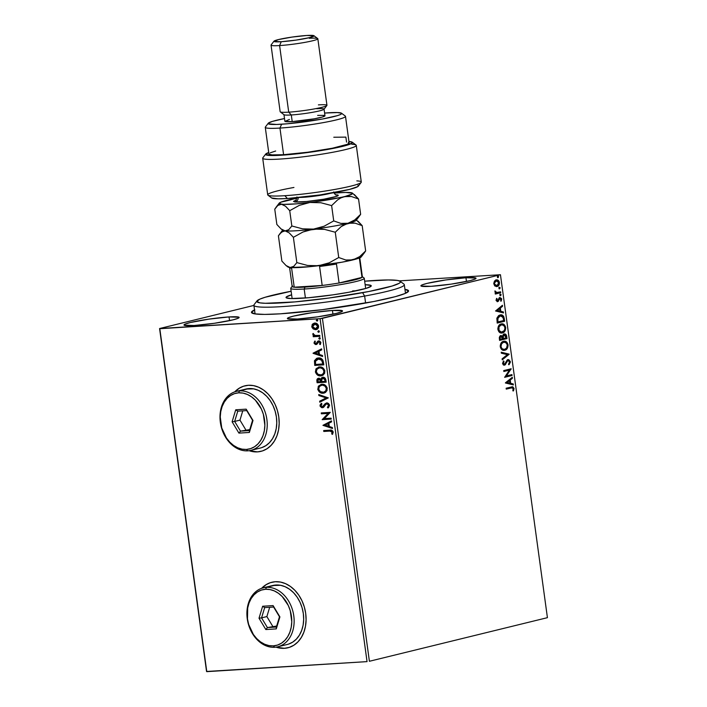 <?xml version="1.0" encoding="UTF-8"?>
<svg xmlns="http://www.w3.org/2000/svg" width="707" height="707" viewBox="0 0 707 707"><rect width="100%" height="100%" fill="white"/><g stroke="black" fill="none" stroke-linecap="round" stroke-linejoin="round"><path stroke-width="1.06" d="M254.829 309.816L251.462 312.308L254.856 313.89L264.718 314.412L280.211 313.828A79.281 6.955 172.2 0 1 251.851 312.954A79.281 6.955 172.2 0 1 254.538 309.94M271.956 582.223A33.733 25.726 -103.8 0 0 261.855 588.242L265.956 584.83M276.278 647.099A33.733 25.726 -103.8 0 0 284.621 648.266L284.408 648.319A33.733 25.726 76.2 0 1 276.022 647.135L284.408 648.319L289.366 647.365L293.953 645.164L298 641.815L301.35 637.422L303.869 632.182L305.477 626.269L306.087 619.933L305.698 613.411L304.31 606.942L301.986 600.791L298.805 595.188L294.899 590.336L290.418 586.448L285.522 583.646L280.414 582.055L275.288 581.728L270.33 582.683L265.744 584.883L261.617 588.321A33.733 25.726 76.2 0 1 271.815 582.259A33.733 25.726 76.2 0 1 275.288 581.728A33.733 25.726 76.2 0 1 305.327 611.148A33.733 25.726 76.2 0 1 287.873 647.798A33.733 25.726 76.2 0 1 284.408 648.319L284.621 648.266A33.733 25.726 -103.8 0 0 288.005 647.762M245.046 385.783A33.733 25.726 -103.8 0 0 234.954 391.793L239.046 388.39M249.368 450.651A33.733 25.726 -103.8 0 0 257.71 451.826L257.498 451.879A33.733 25.726 76.2 0 1 249.111 450.695L257.498 451.879L262.456 450.925L267.043 448.724L271.09 445.375L274.44 440.982L276.967 435.742L278.567 429.829L279.177 423.493L278.788 416.971L277.4 410.502L275.076 404.351L271.895 398.739L267.988 393.896L263.508 389.999L258.612 387.206L253.504 385.615L248.378 385.288L243.42 386.243L238.833 388.443L234.706 391.881A33.733 25.726 76.2 0 1 244.914 385.819A33.733 25.726 76.2 0 1 248.378 385.288A33.733 25.726 76.2 0 1 278.417 414.709A33.733 25.726 76.2 0 1 260.963 451.349A33.733 25.726 76.2 0 1 257.498 451.879L257.71 451.826A33.733 25.726 -103.8 0 0 261.095 451.322M465.957 277.754L466.461 281.466L465.957 277.754L445.755 279.954L427.143 283.374L422.079 284.912L421.027 286.017L430.987 286.326A27.829 2.439 172.2 0 1 420.895 285.822A27.829 2.439 172.2 0 1 436.519 281.439A27.829 2.439 172.2 0 1 465.957 277.754A27.829 2.439 172.2 0 1 476.041 278.266A27.829 2.439 172.2 0 1 460.416 282.641A27.829 2.439 172.2 0 1 430.987 286.326L451.181 284.126L469.793 280.706L474.865 279.168L475.908 278.072L465.957 277.754M229.041 316.939L229.545 320.642L229.041 316.939L208.839 319.14L190.227 322.551L185.163 324.089L184.112 325.193L194.072 325.503A27.829 2.439 172.2 0 1 183.979 324.999A27.829 2.439 172.2 0 1 199.604 320.625A27.829 2.439 172.2 0 1 229.041 316.939A27.829 2.439 172.2 0 1 239.125 317.443A27.829 2.439 172.2 0 1 223.5 321.818A27.829 2.439 172.2 0 1 194.072 325.503L214.274 323.302L232.877 319.882L237.95 318.344L238.993 317.249L229.041 316.939M332.431 310.461L332.944 314.173L332.431 310.461L312.238 312.662L293.626 316.082L288.553 317.62L287.51 318.724L297.461 319.034A27.829 2.439 172.2 0 1 287.378 318.521A27.829 2.439 172.2 0 1 303.003 314.147A27.829 2.439 172.2 0 1 332.431 310.461A27.829 2.439 172.2 0 1 342.524 310.974A27.829 2.439 172.2 0 1 326.899 315.349A27.829 2.439 172.2 0 1 297.461 319.034L317.664 316.833L336.276 313.413L341.34 311.875L342.391 310.78L332.431 310.461M253.919 305.424L159.579 328.534L206.55 671.473L159.579 328.534L253.919 305.424M500.45 274.731L547.421 617.671L369.399 661.275L322.419 318.336L500.45 274.731L320.068 318.68L367.048 661.619L206.78 671.65L159.809 328.711L320.068 318.68L159.579 328.534L206.55 671.473L367.048 661.619L320.068 318.68L322.419 318.336L369.399 661.275L547.421 617.671L500.45 274.731L399.305 280.865L500.45 274.731M495.041 286.114L497.56 286.353L499.363 284.055L498.974 281.165L497.171 279.901L494.767 280.785L493.778 283.18L494.617 285.743L497.083 286.512C498.629 286.158 499.407 284.841 499.425 282.544C498.797 280.414 497.719 279.539 496.19 279.945L494.379 281.289L493.813 283.914L495.041 286.114M500.724 292.725L500.6 291.832L496.508 292.539L494.962 290.895L495.033 292.132L495.978 292.963L495.183 293.158L495.307 294.059L500.724 292.725L495.289 293.962L500.724 292.725L500.6 291.832L496.897 292.592L494.962 290.895L495.978 292.963L495.183 293.158L495.307 294.059L500.724 292.725M497.569 300.758L496.199 300.104L497.127 298.787L496.597 298.372L496.093 300.484L497.463 301.686L500.335 298.451L501.21 301.102L501.599 298.663L500.008 297.541L498.965 298.204L497.816 300.643L496.844 300.431L497.127 298.787L496.597 298.372L496.058 300.289L497.71 301.65L500.167 298.442L499.504 298.495L501.042 299.344L500.636 300.714L501.21 301.102L501.696 299.079L499.867 297.567L497.339 300.775M504.259 318.557L503.631 316.365L502.35 315.172L500.362 314.907L498.638 315.587L496.933 318.088L497.215 323.081L504.63 321.261L504.259 318.557L503.746 318.592L504.118 321.296L504.63 321.261L504.259 318.557C503.57 315.516 502.156 314.323 500.035 314.977L496.862 318.477L497.215 323.081L504.63 321.261L497.207 322.993L504.118 321.296L503.746 318.592L504.259 318.557M507.007 338.591L506.141 334.773L504.206 334.031L503.128 334.756L502.562 336.338L501.29 335.578L499.84 336.24L499.301 337.628L499.593 340.412L507.007 338.591L499.575 340.323L507.007 338.591L506.689 336.267C506.256 334.491 505.434 333.739 504.206 334.031L502.562 336.338L500.83 335.631L499.363 338.759L499.593 340.412L507.007 338.591M509.155 354.278L501.21 352.21L501.343 353.191L507.352 354.649L502.111 358.856L502.253 359.836L509.137 354.127L501.21 352.21L501.343 353.191L507.352 354.649L502.111 358.856L502.253 359.836L509.155 354.278M511.939 374.604L506.424 375.947L511.143 368.771L503.72 370.592L503.844 371.484L509.376 370.132L504.648 377.317L512.062 375.497L511.939 374.604L506.424 375.947L511.143 368.771L503.72 370.592L503.844 371.484L509.376 370.132L504.648 377.317L512.062 375.497L511.939 374.604M511.196 387.904L513.149 388.267L512.849 390.582L513.485 390.9L514.042 388.488L512.822 386.817L506.141 388.223L506.256 389.115L512.195 387.728L513.282 388.682L512.849 390.582L513.485 390.9L514.042 388.488L512.336 386.791L506.141 388.223L506.256 389.115L511.196 387.904M505.425 382.991L513.353 384.908L513.22 383.936L510.675 383.318L510.224 380.048L512.442 378.263L512.31 377.291L505.399 382.841L513.353 384.908L513.22 383.936L510.675 383.318L510.224 380.048L512.442 378.263L512.31 377.291L505.425 382.991M507.971 360.561L509.606 361.878L508.616 364.008L509.093 364.644L510.357 361.622L508.731 359.633L507.052 360.234L504.665 364.149L503.366 363.557L504.047 361.507L503.499 360.915L502.553 363.478L503.349 364.918L504.86 365.033L507.44 361.03L508.651 360.561L509.606 361.878L508.616 364.008L509.093 364.644L510.383 362.117L509.844 361.657L508.58 364.671M503.958 341.216L508.05 344.804C507.158 341.888 505.655 340.721 503.543 341.295C501.396 341.764 500.3 343.593 500.264 346.792C501.183 349.682 502.695 350.831 504.807 350.248L507.193 348.542L508.103 345.334L506.857 342.241L504.215 341.189L501.837 342.179L500.211 345.723L501.236 349.072L502.863 350.186L504.807 350.248L503.888 350.363M501.59 323.886L505.682 327.474C504.78 324.557 503.278 323.391 501.166 323.965C499.018 324.433 497.922 326.263 497.896 329.462C498.806 332.352 500.326 333.501 502.43 332.917L504.816 331.212L505.726 328.004L504.48 324.911L501.837 323.859L499.469 324.849L497.843 328.393L498.868 331.742L500.485 332.856L502.43 332.917L501.51 333.032M495.554 310.983L503.49 312.901L503.349 311.92L500.812 311.31L500.362 308.031L502.58 306.255L502.438 305.274L495.554 310.983L503.49 312.901L503.349 311.92L500.812 311.31L500.362 308.031L502.58 306.255L502.438 305.274L495.554 310.983M500.591 295.694L500.821 294.289L499.884 294.757L500.591 295.694L501.104 294.792L500.388 294.2L499.867 295.102L500.591 295.694L499.867 295.102M499.646 288.818L499.876 287.413L498.939 287.89L499.646 288.818L500.167 287.926L499.442 287.325L498.93 288.226L499.646 288.818L498.93 288.226M498.117 277.621L498.338 276.207L497.383 276.852L498.117 277.621L498.629 276.72L497.905 276.119L497.392 277.02L498.117 277.621L497.392 277.02M316.497 329.497L313.183 328.932L315.34 329.665L317.31 329.108L318.486 327.615L318.424 325.406L316.648 323.47L314.138 323.17L312.14 324.584L311.937 327.297L313.183 328.932L312.185 326.475L313.183 328.932L316.709 329.453M319.882 336.32L319.758 335.427L314.774 335.445L312.883 333.748L312.998 334.809L314.12 335.781L313.148 335.834L313.272 336.735L319.882 336.32L319.758 335.427L315.242 335.569L312.945 333.589L312.812 334.287L314.12 335.781L313.148 335.834L313.272 336.735L319.882 336.32M316.117 343.584L316.807 343.302L315.817 343.655L314.809 342.851L315.349 341.658L314.703 341.163L314.041 343.151L315.357 344.495L316.948 344.203L318.857 341.808L320.015 342.595L319.546 344.115L320.227 344.583L320.766 342.259L319.714 341.101L318.185 341.013L316.382 343.408L315.508 343.629L314.801 342.754L315.349 341.658L314.703 341.163L314.005 342.957L315.128 341.057M323.417 362.152L322.86 360.163L321.588 358.749L319.202 357.963L316.692 358.325L314.491 360.676L314.739 365.422L323.788 364.856L323.417 362.152C322.666 359.059 320.987 357.662 318.397 357.963L317.328 358.122L314.447 360.862L314.739 365.422L323.788 364.856L323.417 362.152M322.896 377.264L320.837 379.252L318.76 378.28C317.337 378.386 316.718 379.323 316.886 381.108L317.116 382.752L326.166 382.187L325.326 378.448L322.896 377.264L321.57 377.803L320.837 379.252L319.317 378.307L317.54 378.722L316.851 379.986L317.116 382.752L326.166 382.187L325.847 379.853C325.379 378.051 324.398 377.185 322.896 377.264L322.463 377.335M328.313 397.873L318.733 394.559L318.866 395.531L326.121 397.935L319.644 401.196L319.776 402.177L328.313 397.873L318.733 394.559L318.866 395.531L326.121 397.935L319.644 401.196L319.776 402.177L328.313 397.873M331.097 418.19L324.363 418.615L330.293 412.367L321.252 412.932L321.376 413.825L328.119 413.409L322.171 419.658L331.221 419.092L331.097 418.19L324.363 418.615L330.293 412.367L321.252 412.932L321.376 413.825L328.119 413.409L322.171 419.658L331.221 419.092L331.097 418.19M329.807 431.084L332.06 431.597L331.733 433.965L332.493 434.381L333.236 432.11L331.813 430.289L323.665 430.563L323.788 431.456L330.231 430.978L323.788 431.456L329.807 431.084L332.308 432.18L331.733 433.965L332.493 434.381L333.236 432.11C332.52 430.36 331.371 429.715 329.771 430.183L323.665 430.563L323.788 431.456L324.098 430.536L324.213 431.35L329.807 431.084M322.949 425.331L332.511 428.504L332.37 427.523L329.312 426.507L328.861 423.237L331.601 421.858L331.459 420.877L322.949 425.331L332.511 428.504L332.37 427.523L329.312 426.507L328.861 423.237L331.601 421.858L331.459 420.877L322.949 425.331M322.692 406.737L323.788 406.118L322.268 406.843L320.969 405.738L321.915 404.104L321.261 403.441L320.032 405.783L322.436 407.736L323.744 407.188L326.033 404.192L327.58 403.741L329.064 405.27L326.881 403.838L329.064 405.27L328.667 406.463L327.801 407.188L328.64 405.376L327.376 407.294L328.269 407.771L327.376 407.294L327.933 407.992L329.506 404.978L328.481 403.467L327.2 402.955L325.238 403.617L322.268 406.843L321.022 405.995L321.915 404.104L321.261 403.441L320.077 405.014L320.147 406.251L321.685 407.665L323.126 407.577L325.856 404.351L327.155 403.847L328.64 405.376L327.376 407.294L327.933 407.992L328.569 407.55L329.559 405.252L326.36 403.008M324.283 393.03L323.152 393.225L325.45 392.482L327.067 390.441L326.996 387.401L324.345 384.696L321.473 384.308L318.344 386.225L317.85 389.619L319.891 392.376L323.576 393.119C321.005 393.348 319.202 391.97 318.177 388.991L317.752 389.097C318.777 392.076 320.58 393.454 323.152 393.225L324.08 393.083L327.253 388.435C326.245 385.43 324.46 384.042 321.879 384.263L320.925 384.405L317.752 389.097L321.137 384.361M321.906 375.7L320.775 375.894L323.072 375.152L324.699 373.11L324.619 370.07L322.763 367.799L319.096 366.977L315.967 368.895L315.419 372.032L317.523 375.046L321.199 375.788C318.627 376.018 316.833 374.639 315.799 371.661L315.375 371.767C316.409 374.745 318.203 376.124 320.775 375.894L321.703 375.753L324.875 371.104C323.877 368.1 322.083 366.712 319.511 366.933L318.548 367.074L315.375 371.767L318.76 367.03M313.086 353.323L322.639 356.487L322.507 355.515L319.449 354.499L318.998 351.229L321.729 349.85L321.597 348.869L313.06 353.173L322.639 356.487L322.507 355.515L319.449 354.499L318.998 351.229L321.729 349.85L321.597 348.869L313.086 353.323M319.635 339.201L320.28 338.406L319.423 337.707L318.777 338.503L319.758 339.183L320.244 338.238L319.299 337.725L318.813 338.662L319.785 339.174M318.689 332.325L319.343 331.53L318.486 330.832L317.832 331.627L318.689 332.325L319.325 331.45L318.353 330.849L317.876 331.795L318.839 332.299M317.151 321.119L317.805 320.324L316.948 319.626L316.294 320.421L317.151 321.119L317.788 320.244L316.816 319.644L316.338 320.589L317.302 321.093M280.211 313.828L322.348 309.666L373.685 301.536L395.346 296.648L405.191 293.449L408.566 290.948L404.943 289.34A79.281 6.955 172.2 0 1 408.337 291.523A79.281 6.955 172.2 0 1 360.888 303.895A79.281 6.955 172.2 0 1 280.211 313.828M252.576 451.508L257.71 451.826M279.486 647.948L284.621 648.266M331.99 431.093L332.714 431.959L332.157 433.859L332.661 434.133L331.733 433.965L332.732 432.074L330.231 430.978L331.636 430.987M332.476 428.248L323.373 425.225L332.476 428.248M328.755 426.082L328.41 423.573L328.755 426.082M325.123 425.119L327.986 423.679L328.331 426.188L325.123 425.119L327.986 423.679L328.331 426.188L325.123 425.119M331.203 419.012L322.171 419.658L328.543 413.303L321.376 413.825L321.685 412.906L321.8 413.728L328.543 413.303L322.595 419.551L331.203 419.012M326.033 404.192L326.881 403.838M327.306 403.732L326.652 403.944M321.438 403.538L320.457 405.677L321.685 403.335M322.737 406.728L322.268 406.843M326.767 402.946L323.364 406.225L327.191 402.84M326.775 402.902L322.852 406.711M326.378 403.043L325.662 403.52M320.784 404.263L320.501 404.908M320.183 401.965L319.644 401.196L326.537 397.829L318.866 395.531L319.193 394.709L319.29 395.425L326.537 397.829L320.068 401.099L320.183 401.965M321.491 384.272L318.769 386.119L318.274 389.513L320.766 392.535L324.38 393.012M320.766 392.535L321.225 392.738M319.325 385.439L318.769 386.119M318.238 387.339L318.141 387.94M321.782 385.147L324.416 385.395L326.537 387.586L326.254 390.671L324.089 392.138M324.416 385.395L325.052 385.739M321.65 385.174L322.003 385.156C324.08 384.97 325.52 386.093 326.325 388.523C326.192 390.971 325.087 392.244 323.028 392.332C320.96 392.509 319.511 391.404 318.671 389C318.822 386.526 319.926 385.244 322.003 385.156L321.446 385.227M323.452 392.226C325.512 392.138 326.616 390.865 326.749 388.417L326.749 388.417C325.945 385.987 324.504 384.864 322.427 385.059L324.973 386.102L326.298 388.311L325.83 390.777L323.665 392.244L320.404 391.643L318.707 389.212L319.343 386.482L322.003 385.156M323.983 392.164L323.028 392.332M318.76 378.28L317.505 379.138L317.31 381.002C317.143 379.226 317.761 378.28 319.184 378.174M322.966 377.211L321.261 379.146L323.32 377.167M322.94 378.174L324.787 378.59L325.538 381.241L325.397 380.216L322.94 378.174M318.822 379.182L320.598 379.535L321.243 381.515L318.822 379.182M317.92 381.798L317.797 380.87L319.325 379.076L321.181 381.055L320.819 381.621L317.92 381.798L317.841 379.889L318.645 379.208L320.174 379.632L320.819 381.621L317.92 381.798M321.747 381.559L321.597 379.677L323.444 378.059L325.397 380.216L325.538 381.241L321.747 381.559L321.756 379.058L323.019 378.165L324.619 379.032L325.114 381.347L321.747 381.559M319.122 366.942L316.391 368.789L315.764 370.609L316.064 372.686L318.389 375.205L322.003 375.682M316.948 368.108L316.391 368.789M315.861 370.008L315.764 370.609M319.405 367.817L322.038 368.064L324.168 370.256L323.877 373.34L321.72 374.807M322.038 368.064L322.684 368.409M319.272 367.843L319.626 367.826C321.712 367.64 323.152 368.762 323.956 371.193C323.815 373.641 322.719 374.913 320.651 375.002C318.583 375.178 317.134 374.074 316.303 371.67C316.444 369.195 317.549 367.914 319.626 367.826L319.078 367.896M321.075 374.896C323.143 374.807 324.239 373.535 324.38 371.087L324.38 371.087C323.576 368.656 322.136 367.534 320.05 367.728L322.604 368.771L323.921 370.981L323.452 373.446L321.296 374.913L318.026 374.312L316.329 371.882L316.966 369.151L319.626 367.826M321.605 374.834L320.651 375.002M317.116 358.219L314.915 360.579L315.163 365.316L323.779 364.777L314.739 365.422L314.447 360.862L317.54 358.069M317.938 358.917L320.315 358.864L321.888 359.739L323.161 363.911L315.543 364.467L315.366 361.286L318.945 358.749L317.876 358.935M318.07 358.882L322.472 360.57L318.521 358.856L321.464 359.845L322.604 363.053L322.472 360.57L323.161 363.911L323.028 362.947L322.737 364.017L315.543 364.467L315.534 360.694L316.586 359.448L318.521 358.856M322.604 356.231L313.51 353.217L322.604 356.231M318.892 354.066L318.548 351.565L318.892 354.066M315.26 353.111L318.123 351.662L318.468 354.172L315.26 353.111L318.123 351.662L318.468 354.172L315.26 353.111M316.241 343.549L316.948 342.462L315.817 343.655M316.542 344.433L318.256 342.064L319.281 341.702L320.439 342.497L318.857 341.808L320.492 342.736L319.546 344.115L320.448 344.344L319.546 344.115L320.227 344.583L320.872 342.683L318.698 340.915L316.948 342.462L317.717 341.269L319.122 340.809M318.698 340.915L317.717 341.269M318.256 342.064L318.857 341.808M315.967 344.548L314.005 342.957L315.967 344.548L316.948 344.203M314.986 341.234L314.686 343.584L316.656 344.415M318.61 340.915L316.807 343.302M319.591 337.663L319.202 338.397L319.847 337.601M319.873 336.24L313.272 336.735L313.581 335.807L313.696 336.629L319.873 336.24M313.307 333.642L313.422 334.703L314.544 335.675L312.812 334.287L313.369 333.483M318.654 330.788L318.256 331.521L318.91 330.726M315.649 329.656L315.649 329.656C317.531 329.559 318.512 328.393 318.601 326.148C317.903 323.965 316.621 322.94 314.748 323.081L312.521 324.098L311.76 326.581L312.521 324.098L314.297 323.134M314.562 323.064L312.565 324.478L312.361 327.191L314.2 329.188L316.656 329.471M312.291 325.07L312.158 325.75M314.438 324.062L316.639 324.098L318.07 325.547L318.106 327.182L316.179 328.631M314.783 323.947L317.788 326.201L315.534 328.755L312.574 326.528L315.304 323.877L314.571 324.009M315.958 328.649L318.212 326.104L314.88 323.974L316.639 324.433L317.805 326.767L316.391 328.569L314.279 328.569L312.627 326.82L312.945 325.008L314.88 323.974M316.259 328.614L315.534 328.755M317.116 319.582L316.718 320.315L317.372 319.52M512.036 386.817L514.042 388.488L513.521 388.523L512.964 390.927L513.459 388.196L511.965 386.817M511.841 377.671L512.442 378.263L509.712 380.074L510.224 380.048L509.712 380.074L510.162 383.353L513.22 383.936L512.699 383.963L512.814 384.776L512.699 383.963L510.162 383.353L509.712 380.074L511.921 378.298L511.841 377.671M506.68 382.514L509.862 383.123L506.68 382.514L509.517 380.613L506.68 382.514L509.517 380.613L509.862 383.123L506.68 382.514M511.435 374.719L512.062 375.497L504.63 377.22L511.541 375.532L511.435 374.719M508.863 370.168L503.835 371.396L508.863 370.168M510.64 368.895L511.17 368.974L505.903 375.983L510.64 368.895M508.13 360.552L506.919 361.056L507.794 360.561M506.459 362.806L507.44 361.03L506.919 361.056L505.116 364.432L506.459 362.806M507.493 359.686L510.357 361.622L508.015 359.66L504.418 364.246L502.801 363.336L504.047 361.507L503.499 360.915L502.553 363.478L504.568 365.13L505.638 364.397L504.02 365.174M503.729 364.299L502.801 363.336L503.897 364.273M508.837 364.414L509.791 361.383L508.907 359.987L507.856 359.642M503.897 365.192L505.116 364.432L507.741 360.561M501.228 352.378L509.137 354.127L501.228 352.378M504.153 350.354L504.807 350.248C506.919 349.779 508.006 347.959 508.05 344.804L507.538 344.839C507.485 347.994 506.406 349.806 504.285 350.283L504.807 350.248M504.215 341.189L503.543 341.295M503.614 350.389L506.672 348.578L507.591 345.37L506.336 342.276L503.702 341.225M503.145 342.223L503.693 342.144L503.145 342.223C501.44 342.595 500.565 344.053 500.503 346.598L501.051 343.832L503.145 342.223M504.674 349.355C502.986 349.824 501.767 348.896 501.024 346.563L501.572 343.805L503.658 342.197C505.364 341.72 506.574 342.656 507.299 345.025L506.592 348.003L504.674 349.355L501.696 348.843L500.583 347.013L501.024 346.563C501.077 344.017 501.961 342.568 503.658 342.197L506.088 342.718L507.299 345.025C507.246 347.544 506.371 348.984 504.674 349.355L502.509 349.019L500.503 346.598C501.245 348.931 502.465 349.859 504.162 349.391M500.317 335.657L502.562 336.338L500.768 335.613M503.684 334.066C504.913 333.775 505.744 334.517 506.168 336.293L506.689 336.267L506.168 336.293L506.486 338.626L505.85 335.171L504.073 334.004M504.206 334.932L502.677 336.691L503.198 336.656L502.677 336.691L502.783 338.14L503.304 338.105L503.198 336.656L504.33 334.924L506.124 337.884L502.845 338.591L503.366 338.556L502.783 338.14L502.845 338.591L502.898 335.763L504.462 335.003M500.865 336.532L499.584 338.432L500.971 336.523L502.606 338.75L499.708 339.36L500.229 339.325L500.096 338.397L499.584 338.432L499.708 339.36L499.61 337.38L500.609 336.523M500.971 336.523L502.023 336.815L502.606 338.75L500.229 339.325L500.123 337.354L501.175 336.488L500.662 336.523M504.33 334.924L505.664 335.595L506.124 337.884L503.366 338.556L503.234 336.329L504.542 334.897L504.02 334.924M501.776 333.024L502.43 332.917C504.551 332.449 505.629 330.629 505.682 327.474L505.16 327.509C505.116 330.664 504.029 332.476 501.917 332.953L502.43 332.917M501.837 323.859L501.166 323.965M501.236 333.059L503.782 331.883L505.213 328.569L503.958 324.946L501.325 323.894M501.245 332.14L499.045 331.247L498.09 328.843L499.071 325.945L501.316 324.813M501.599 324.805L501.29 324.867C502.995 324.389 504.206 325.326 504.922 327.695C504.869 330.213 503.994 331.654 502.306 332.025C500.609 332.493 499.389 331.565 498.647 329.232C498.7 326.687 499.584 325.238 501.29 324.867L500.768 324.893C499.071 325.264 498.188 326.722 498.135 329.268L498.647 329.232L498.135 329.268C498.877 331.601 500.096 332.529 501.784 332.06M501.29 324.867L503.464 325.202L504.577 326.51L504.957 328.543L504.215 330.673L501.484 332.113L499.009 330.408L499.009 326.837L501.334 324.805M502.306 332.025L501.502 332.113M500.777 314.862L500.035 314.977M500.512 314.889L503.746 318.592L502.757 315.888L500.176 314.898M500.485 315.808L499.637 315.905L497.109 318.813L497.631 318.777L497.109 318.813L497.26 321.438L497.772 321.411L497.339 322.03L497.852 321.994L497.631 318.777L500.158 315.879L503.101 317.24L503.746 320.554L497.339 322.03L497.445 317.629L498.815 316.215L500.432 315.808M500.158 315.879L501.749 315.914L502.827 316.763L503.746 320.554L497.852 321.994L497.967 317.602L500.238 315.808M501.97 305.654L502.58 306.255L499.849 308.066L500.362 308.031L499.849 308.066L500.291 311.336L503.349 311.92L502.836 311.955L502.951 312.768L502.836 311.955L500.291 311.336L499.849 308.066L502.058 306.281L501.97 305.654M496.818 310.497L499.999 311.107L496.818 310.497L499.655 308.606L496.818 310.497L499.655 308.606L499.999 311.107L496.818 310.497M497.048 300.793L496.199 300.104L497.048 300.793L497.507 300.457M499.345 297.603L501.696 299.079L501.175 299.114L500.697 301.138M500.017 298.46L499.009 298.831L499.531 298.796L499.009 298.831L498.585 299.927L499.098 299.892L497.993 301.191L498.515 301.155L497.198 301.677L499.655 298.469M497.224 301.677L497.71 301.65L497.224 301.677M500.821 300.935L501.077 298.69L499.628 297.559M499.867 294.236L500.591 294.828L501.104 294.792L500.388 294.2M501.104 294.792L500.07 295.729M500.176 295.685L500.591 294.828L500.088 294.227M496.623 292.618L495.404 292.283L494.9 291.134L496.57 292.627M500.096 291.956L500.203 292.76L500.096 291.956M498.93 287.36L500.167 287.926L499.442 287.325M500.167 287.926L499.133 288.854M499.239 288.818L499.655 288.041L499.142 287.351M495.669 279.972C497.207 279.574 498.285 280.44 498.912 282.579L499.425 282.544L498.912 282.579C498.895 284.868 498.108 286.194 496.57 286.547L496.349 286.591M496.606 286.591L497.083 286.512M496.314 286.6L497.825 285.858L498.85 284.081L498.329 281.006M498.559 284.859L498.85 284.081M498.453 281.192L496.402 279.901M496.42 280.82L495.793 280.873L493.963 283.79L496.314 280.838L498.762 282.712L496.968 285.619L495.713 285.699L494.334 284.806L493.946 283.215L494.767 281.439L496.535 280.829M496.968 285.619L495.156 285.133L494.458 283.472L494.997 281.748L496.685 280.785L498.629 282.164L497.984 285.045L496.968 285.619L493.963 283.79L496.27 285.69M497.392 276.154L498.629 276.72L497.905 276.119M498.629 276.72L497.595 277.648M497.701 277.612L498.117 276.835L497.613 276.145M509.517 380.613L509.862 383.123L507.202 382.478L509.517 380.613M499.655 308.606L499.999 311.107L497.339 310.47L499.655 308.606M405.491 293.317L404.307 284.674A75.905 6.663 172.2 0 1 364.644 296.065A75.905 6.663 -7.8 0 0 403.936 284.126L400.153 281.28A72.529 6.363 172.2 0 1 362.611 292.689L364.644 296.065L365.599 303.056L364.644 296.065A75.905 6.663 172.2 0 1 253.893 305.274L255.077 313.926M364.671 281.183A72.529 6.363 172.2 0 1 400.153 281.28L397.387 280.423L388.346 279.954L364.671 281.183M348.781 292.265A43.012 3.774 172.2 0 1 286.026 297.479A43.012 3.774 172.2 0 1 291.62 294.784L286.22 297.037L286.238 297.788L291.081 298.548L308.606 297.727L332.882 294.854L348.781 292.265L366.261 288.323L371.06 286.247L371.051 285.495L365.148 284.718A43.012 3.774 172.2 0 1 371.263 285.805A43.012 3.774 172.2 0 1 348.781 292.265M256.986 300.89L254.105 304.655A75.905 6.663 -7.8 0 0 288.049 306.184A75.905 6.663 -7.8 0 0 364.644 296.065L362.611 292.689A72.529 6.363 172.2 0 1 289.419 302.357A72.529 6.363 172.2 0 1 256.986 300.89A72.529 6.363 172.2 0 1 291.134 291.257L265.213 297.24L259.84 299.132L256.774 301.421L259.902 302.861L265.311 303.285L294.854 301.907L328.737 298.054L368.656 291.54L392.067 286.043L399.146 283.304L400.171 282.544L400.153 281.289M352.616 290.93L356.567 290.727M359.766 257.834A35.421 3.111 -7.8 0 1 359.403 258.409L362.002 277.391A35.421 3.111 -7.8 0 0 362.373 276.844L359.775 257.869A35.421 3.111 172.2 0 1 359.403 258.409L362.002 277.391L339.077 283.003A35.421 3.111 172.2 0 1 322.18 285.451A35.421 3.111 172.2 0 1 305.017 287.104L304.187 289.03A37.109 3.261 -7.8 0 0 344.875 283.852A37.109 3.261 -7.8 0 0 364.087 278.019L362.196 276.596A35.421 3.111 172.2 0 1 362.002 277.391A35.421 3.111 172.2 0 1 339.077 283.003L354.419 279.954L362.002 277.391L339.077 283.003L336.479 264.029A35.421 3.111 172.2 0 1 319.582 266.468L322.18 285.451L294.218 287.201L305.017 287.104L322.18 285.451L294.218 287.201A35.421 3.111 172.2 0 1 292.283 286.167A35.421 3.111 172.2 0 1 292.548 285.92M365.669 288.5L364.273 278.284A37.109 3.261 172.2 0 1 343.434 284.117A37.109 3.261 172.2 0 1 304.187 289.03L305.415 297.992L304.187 289.03A37.109 3.261 172.2 0 1 290.736 288.359L292.132 298.566M292.283 286.167L290.842 288.049A37.109 3.261 -7.8 0 0 304.187 289.03L305.017 287.104A35.421 3.111 172.2 0 1 294.218 287.201L291.62 268.227A35.421 3.111 172.2 0 1 289.578 267.485A35.421 3.111 172.2 0 1 289.578 267.449A35.421 3.111 -7.8 0 0 291.62 268.227L294.218 287.201A35.421 3.111 -7.8 0 1 292.177 286.459L289.578 267.485M322.18 285.451A35.421 3.111 -7.8 0 0 339.077 283.003L336.479 264.029A35.421 3.111 -7.8 0 1 319.582 266.468L322.18 285.451M267.944 195.176L271.727 198.022A43.861 3.853 -7.8 0 0 287.413 198.508L284.833 195.698A47.228 4.145 172.2 0 1 267.944 195.176A47.228 4.145 172.2 0 1 293.944 187.461M348.365 142.425L349.125 142.902L347.42 144.299L332.414 148.214L307.739 152.235L283.595 154.7L279.954 128.064A40.485 3.553 -7.8 0 0 324.336 122.426A40.485 3.553 -7.8 0 0 345.29 116.054L341.508 113.208A37.109 3.261 172.2 0 1 322.304 119.041A37.109 3.261 172.2 0 1 281.616 124.22L279.954 128.064L283.595 154.7A40.485 3.553 -7.8 0 0 326.404 149.345A40.485 3.553 -7.8 0 0 349.143 142.982L345.493 116.346A40.485 3.553 172.2 0 1 322.763 122.709A40.485 3.553 172.2 0 1 279.954 128.064A40.485 3.553 172.2 0 1 265.275 127.331L268.925 153.967A40.485 3.553 -7.8 0 0 283.595 154.7L271.983 154.886L269.005 154.153L269.111 153.552M328.242 112.793A37.109 3.261 172.2 0 1 341.508 113.208L337.345 112.554L324.61 113.058A37.109 3.261 172.2 0 1 328.242 112.793M324.884 115.621L322.622 116.947L314.385 118.803L292.212 121.622L291.302 114.967L288.721 112.157L291.302 114.967A20.238 1.776 -7.8 0 0 311.893 112.422A20.238 1.776 -7.8 0 0 324.009 109.267L326.89 105.511A23.614 2.077 172.2 0 1 312.75 109.196A23.614 2.077 172.2 0 1 288.721 112.157A23.614 2.077 -7.8 0 0 313.696 109.028A23.614 2.077 -7.8 0 0 326.952 105.316L317.832 38.726A23.614 2.077 172.2 0 1 304.576 42.438A23.614 2.077 172.2 0 1 279.601 45.566A23.614 2.077 -7.8 0 0 305.495 42.27A23.614 2.077 -7.8 0 0 317.717 38.558L313.935 35.703A20.238 1.776 172.2 0 1 303.453 38.894A20.238 1.776 172.2 0 1 281.262 41.713L279.601 45.566L288.721 112.157L279.601 45.566A23.614 2.077 172.2 0 1 271.037 45.133L280.158 111.724A23.614 2.077 -7.8 0 0 288.721 112.157A23.614 2.077 172.2 0 1 280.281 111.892L284.064 114.737A20.238 1.776 -7.8 0 0 291.302 114.967L292.212 121.622A20.238 1.776 -7.8 0 0 313.616 118.944A20.238 1.776 -7.8 0 0 324.981 115.762L324.071 109.099A20.238 1.776 172.2 0 1 312.706 112.28A20.238 1.776 172.2 0 1 291.302 114.967A20.238 1.776 172.2 0 1 283.958 114.596L284.877 121.25A20.238 1.776 -7.8 0 0 292.212 121.622L284.965 121.401L289.419 119.474M318.397 104.883A23.614 2.077 172.2 0 1 326.89 105.511M273.98 41.183L271.108 44.939A23.614 2.077 -7.8 0 0 279.601 45.566L281.262 41.713A20.238 1.776 172.2 0 1 273.98 41.183A20.238 1.776 172.2 0 1 286.096 38.019A20.238 1.776 172.2 0 1 306.697 35.483A20.238 1.776 172.2 0 1 313.935 35.703L306.697 35.483L292.009 37.082L278.47 39.574L274.024 41.492L281.262 41.713L295.959 40.113L309.489 37.63L313.943 35.712M309.268 38.293A23.614 2.077 172.2 0 1 317.832 38.726M316.727 108.737A20.238 1.776 172.2 0 1 324.071 109.099M356.823 180.886A47.228 4.145 172.2 0 1 361.162 182.406A47.228 4.145 172.2 0 1 332.9 189.776A47.228 4.145 172.2 0 1 284.833 195.698A47.228 4.145 -7.8 0 0 334.773 189.441A47.228 4.145 -7.8 0 0 361.295 182.017L356.284 145.395A47.228 4.145 172.2 0 1 310.046 155.911A47.228 4.145 172.2 0 1 262.695 158.209L267.714 194.84A47.228 4.145 -7.8 0 0 284.833 195.698L287.413 198.508L320.05 194.92L349.567 189.405L357.813 186.577L358.414 185.879L357.901 185.322M351.803 144.263A47.228 4.145 172.2 0 1 356.284 145.395M268.722 152.5L265.638 154.577L272.018 155.54L287.422 154.78L308.111 152.482L329.011 149.204L345.043 145.757L352.289 142.964L352.378 142.301L348.984 141.515A43.861 3.853 172.2 0 1 352.272 142.204A43.861 3.853 172.2 0 1 309.551 152.288A43.861 3.853 172.2 0 1 265.699 154.064A43.861 3.853 172.2 0 1 268.722 152.5M270.286 152.809L275.668 151.015M271.647 197.951L278.196 198.826L287.413 198.508A43.861 3.853 -7.8 0 0 332.043 193.011A43.861 3.853 -7.8 0 0 358.29 186.162L361.162 182.406M268.262 123.239L265.39 127.004A40.485 3.553 -7.8 0 0 279.954 128.064L281.616 124.22A37.109 3.261 172.2 0 1 268.262 123.239A37.109 3.261 172.2 0 1 284.506 118.546L272.495 121.365L268.333 123.159L268.333 123.805L276.517 124.459L287.608 123.76L322.277 119.05L337.363 115.648L340.12 114.675L341.516 113.854L341.516 113.208M317.646 115.391L324.115 115.382M333.784 137.246L345.882 137.114L346.563 142.107M265.699 154.064L262.827 157.829A47.228 4.145 -7.8 0 0 310.046 155.911A47.228 4.145 -7.8 0 0 356.054 145.059L352.272 142.204M298.151 197.624A4.048 3.791 -84.2 0 1 294.916 201.972L293.485 201.389L295.72 200.284M328.923 193.683A18.559 1.626 -7.8 0 1 300.272 197.412A18.559 1.626 -7.8 0 0 330.629 193.25M362.585 254.644L365.652 250.932L359.713 256.597L356.452 258.612L349.435 260.344L345.847 260.017L338.733 257.525L329.17 262.827L318.565 265.735L307.589 265.461L296.843 262.606L293.378 237.313L302.941 232.011L308.102 230.19L319.025 228.856L324.522 229.377L335.268 232.232L338.733 257.525L329.17 262.827L318.565 265.735A37.109 3.261 -7.8 0 0 352.97 259.893L345.847 260.017L338.733 257.525L335.268 232.232L341.216 226.567L344.477 224.561L351.494 222.829L355.082 223.156L362.187 225.639L365.652 250.932L359.713 256.597L352.97 259.893A37.109 3.261 -7.8 0 0 361.197 256.941L364.476 252.664M364.193 253.026L365.652 250.932L362.187 225.639L356.107 219.753A37.109 3.261 172.2 0 1 347.959 223.271L355.082 223.156L362.187 225.639L358.007 221.194M282.862 229.784L278.408 235.793L281.872 261.086L278.408 235.793L281.474 232.082L285.115 230.889L289.19 232.859L293.378 237.313L296.843 262.606L293.776 266.318L290.135 267.511L286.061 265.54L281.872 261.086L286.061 265.54L290.135 267.511A37.109 3.261 -7.8 0 0 318.565 265.735L307.589 265.461L296.843 262.606L293.776 266.318L290.135 267.511L309.383 266.733L341.888 262.217L355.771 259.169L361.286 256.791M279.875 233.69L283.215 231.101L285.115 230.889A37.109 3.261 172.2 0 1 282.756 230.093L282.756 230.093M279.212 203.148L275.933 207.434L277.833 205.445L281.466 204.252L285.54 206.223L289.729 210.677L291.823 225.984L289.729 210.677L299.3 205.375L309.896 202.467L320.872 202.741L331.627 205.596L333.722 220.902L331.627 205.596L337.575 199.931L340.827 197.925L352.157 194.018L352.466 193.117L350.283 192.578A37.109 3.261 172.2 0 1 352.457 193.117A37.109 3.261 172.2 0 1 344.309 196.634A37.109 3.261 172.2 0 1 309.896 202.467A37.109 3.261 172.2 0 1 281.466 204.252L285.54 206.223L289.729 210.677L299.3 205.375L309.896 202.467L320.872 202.741L331.627 205.596L337.575 199.931L340.827 197.925L344.309 196.634L351.432 196.519L358.546 199.003L360.641 214.309L354.693 219.974L347.959 223.271L340.827 223.385L333.722 220.902L324.151 226.205L313.546 229.103L302.578 228.838L291.823 225.984L288.748 229.695L287.007 230.676L285.115 230.889L281.041 228.918L282.941 230.349A37.109 3.261 -7.8 0 0 285.115 230.889L281.041 228.918L276.852 224.464L274.758 209.157L277.833 205.445L281.466 204.252A37.109 3.261 172.2 0 1 279.212 203.148A37.109 3.261 172.2 0 1 287.44 200.196A37.109 3.261 172.2 0 1 296.913 198.172L280.679 202.246L279.283 203.713L283.454 204.376L296.472 203.846L314.686 201.866L347.844 196.192L351.432 196.519L358.546 199.003L360.641 214.309L359.165 216.413L360.641 214.309L354.693 219.974L347.959 223.271A37.109 3.261 172.2 0 1 313.546 229.103L324.522 229.377L335.268 232.232L341.216 226.567L347.959 223.271L340.827 223.385L333.722 220.902L324.151 226.205L313.546 229.103A37.109 3.261 172.2 0 1 285.115 230.889L289.19 232.859L293.378 237.313L302.941 232.011L313.546 229.103L302.578 228.838L291.823 225.984L288.748 229.695L285.115 230.889A37.109 3.261 -7.8 0 0 313.546 229.103A37.109 3.261 -7.8 0 0 347.959 223.271A37.109 3.261 -7.8 0 0 356.187 220.319L359.456 216.042M287.952 266.972L290.135 267.511A37.109 3.261 -7.8 0 1 287.952 266.981L286.061 265.54M350.283 192.578L352.289 193.188L345.75 192.437L334.075 193.082A37.109 3.261 172.2 0 1 350.283 192.578L348.383 192.799M335.79 194.796L338.255 195.441L336.276 196.466L323.771 199.215L306.644 201.495L294.916 201.972A4.048 3.791 95.8 0 0 298.08 198.773M287.44 200.196L284.011 201.46L291.037 199.745M354.348 194.549L358.546 199.003L352.457 193.117M281.041 228.918L276.852 224.464L274.758 209.157L276.225 207.063M336.832 194.858A22.606 1.988 172.2 0 1 323.771 199.215A22.606 1.988 172.2 0 1 294.916 201.972M239.505 390.9L238.674 392.827A28.678 21.873 76.2 0 1 264.524 419.755A28.678 21.873 76.2 0 1 246.425 449.431L247.715 450.836A30.366 23.154 -103.8 0 0 266.875 419.41A30.366 23.154 -103.8 0 0 239.505 390.9A30.366 23.154 76.2 0 1 266.539 417.377A30.366 23.154 76.2 0 1 250.835 450.359A30.366 23.154 76.2 0 1 247.715 450.836A30.366 23.154 76.2 0 1 220.681 424.359A30.366 23.154 76.2 0 1 236.385 391.378A30.366 23.154 76.2 0 1 239.505 390.9L249.041 388.567L239.505 390.9A30.366 23.154 -103.8 0 0 220.345 422.326A30.366 23.154 -103.8 0 0 247.715 450.836L246.425 449.431L250.64 448.618L254.538 446.753L257.984 443.899L260.83 440.169L262.977 435.706L264.338 430.687L264.86 425.305L263.349 414.258L261.369 409.026L255.351 400.144L251.533 396.83L247.379 394.453L243.04 393.101L238.674 392.827L234.468 393.64L230.562 395.513L227.124 398.359L224.278 402.089L222.131 406.552L220.77 411.571L220.248 416.953L221.759 428L226.434 437.995L229.757 442.114L233.566 445.428L237.729 447.805L242.068 449.157L246.425 449.431A28.678 21.873 76.2 0 1 220.584 422.503A28.678 21.873 76.2 0 1 238.674 392.827L239.505 390.9M250.835 450.359L260.37 448.026A30.366 23.154 -103.8 0 0 276.084 415.044A30.366 23.154 -103.8 0 0 249.041 388.567A30.366 23.154 -103.8 0 0 245.921 389.044L236.385 391.378M235.731 409.804L246.177 409.15L253 420.479L249.368 432.454L238.922 433.108L232.108 421.787L235.731 409.804L232.108 421.787L238.922 433.108L240.504 431.137L249.757 429.591L240.504 431.137L234.653 421.434L239.956 420.135L245.797 429.838L239.956 420.135L234.653 421.434L237.764 411.165L246.716 410.599L252.567 420.312L249.456 430.581L240.504 431.137L234.653 421.434L232.108 421.787L234.653 421.434L237.764 411.165L235.731 409.804L237.764 411.165L246.716 410.599L246.177 409.15L235.731 409.804M261.714 447.637L265.841 445.657L269.491 442.644L272.504 438.693L274.776 433.974L276.216 428.654L276.764 422.954L276.41 417.077L275.164 411.262L273.07 405.721L270.215 400.675L266.698 396.318L262.659 392.809L258.258 390.291L253.663 388.859L245.833 389.062M242.766 410.847L239.956 420.135L242.766 410.847M240.504 431.137L238.922 433.108L249.368 432.454L249.456 430.581L240.504 431.137M249.456 430.581L249.368 432.454L253 420.479L252.567 420.312L249.456 430.581M252.567 420.312L246.177 409.15L252.567 420.312M266.415 587.349L265.585 589.267A28.678 21.873 76.2 0 1 291.434 616.195A28.678 21.873 76.2 0 1 273.335 645.871L274.625 647.276A30.366 23.154 -103.8 0 0 293.785 615.859A30.366 23.154 -103.8 0 0 266.415 587.349A30.366 23.154 76.2 0 1 293.449 613.817A30.366 23.154 76.2 0 1 277.745 646.799A30.366 23.154 76.2 0 1 274.625 647.276A30.366 23.154 76.2 0 1 247.591 620.799A30.366 23.154 76.2 0 1 263.296 587.817A30.366 23.154 76.2 0 1 266.415 587.349L275.951 585.007L266.415 587.349A30.366 23.154 -103.8 0 0 247.256 618.766A30.366 23.154 -103.8 0 0 274.625 647.276L273.335 645.871L277.551 645.058L281.448 643.193L284.894 640.339L287.74 636.609L289.888 632.146L291.24 627.127L291.77 621.745L290.25 610.698L288.279 605.466L282.252 596.584L278.443 593.279L274.289 590.902L269.941 589.55L265.585 589.267L261.369 590.08L257.472 591.953L254.034 594.799L251.179 598.529L249.041 602.991L247.68 608.011L247.485 618.943L248.67 624.44L253.345 634.435L256.668 638.554L260.476 641.868L264.639 644.245L268.978 645.597L273.335 645.871A28.678 21.873 76.2 0 1 247.485 618.943A28.678 21.873 76.2 0 1 265.585 589.267L266.415 587.349M277.745 646.799L287.281 644.466A30.366 23.154 -103.8 0 0 302.985 611.484A30.366 23.154 -103.8 0 0 275.951 585.007A30.366 23.154 -103.8 0 0 272.831 585.484L263.296 587.817M262.642 606.244L273.088 605.59L279.91 616.919L276.278 628.894L265.832 629.548L259.018 618.227L262.642 606.244L259.018 618.227L265.832 629.548L267.414 627.577L276.667 626.031L267.414 627.577L261.563 617.874L266.866 616.575L272.708 626.278L266.866 616.575L261.563 617.874L264.674 607.605L273.627 607.039L279.477 616.751L276.366 627.021L267.414 627.577L261.563 617.874L259.018 618.227L261.563 617.874L264.674 607.605L262.642 606.244L264.674 607.605L273.627 607.039L273.088 605.59L262.642 606.244M288.624 644.077L292.751 642.106L296.392 639.084L299.415 635.133L301.686 630.414L303.126 625.094L303.674 619.394L303.321 613.517L302.075 607.702L299.98 602.161L297.117 597.115L293.608 592.758L289.57 589.249L285.168 586.73L280.573 585.299L272.743 585.502M269.676 607.286L266.866 616.575L269.676 607.286M267.414 627.577L265.832 629.548L276.278 628.894L276.366 627.021L267.414 627.577M276.366 627.021L276.278 628.894L279.91 616.919L279.477 616.751L276.366 627.021M279.477 616.751L273.088 605.59L279.477 616.751M512.336 386.791L511.815 386.826M499.557 287.316L499.036 287.342M498.02 276.11L497.498 276.137M335.878 194.893L336.178 194.938C335.684 195.335 334.862 194.328 333.713 191.906M295.385 200.523L295.385 200.523C295.659 201.203 296.18 200.01 296.94 196.935"/></g></svg>
